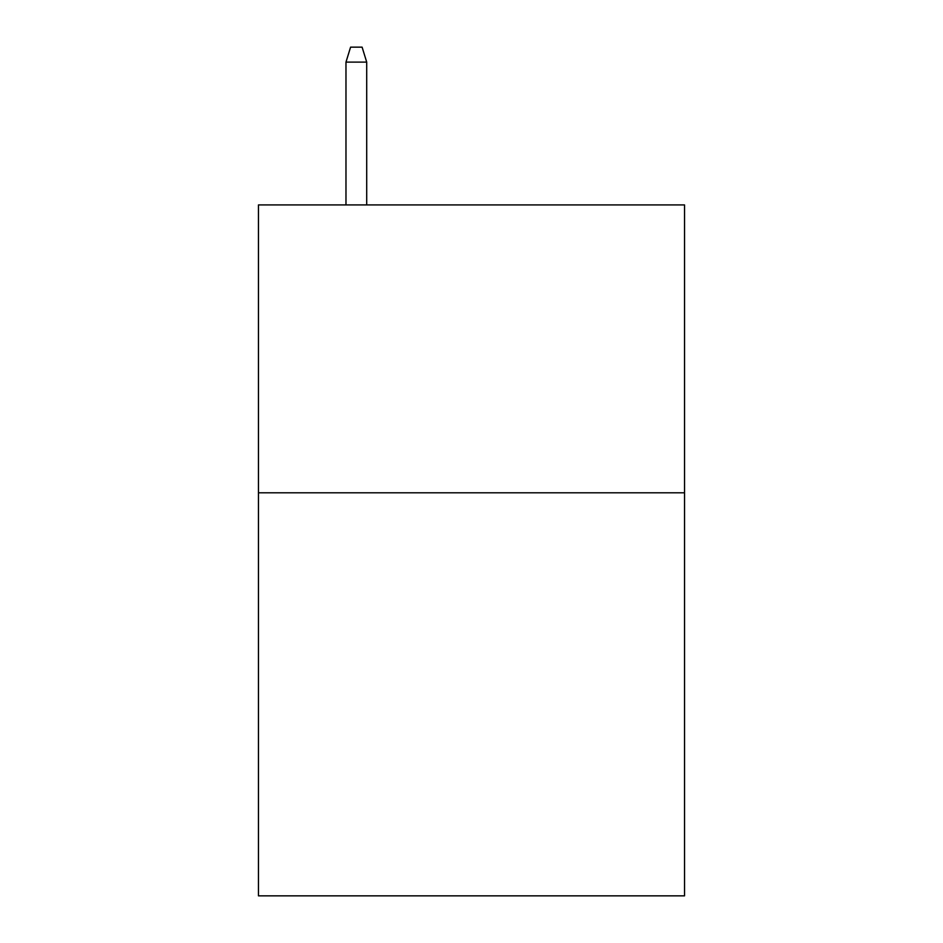 <?xml version="1.0" encoding="UTF-8"?>
<svg xmlns="http://www.w3.org/2000/svg" width="943" height="943" viewBox="0 0 943 943"><rect width="100%" height="100%" fill="white"/><g stroke="black" fill="none" stroke-linecap="round" stroke-linejoin="round"><path stroke-width="1.41" d="M684.535 492.8L684.535 895.85L258.465 895.85L258.465 204.914L684.535 204.914L684.535 492.8L258.465 492.8M366.709 204.914L366.709 62.12L345.975 62.12L345.975 204.914M345.975 62.12L350.584 47.15L362.1 47.15L366.709 62.12"/></g></svg>
